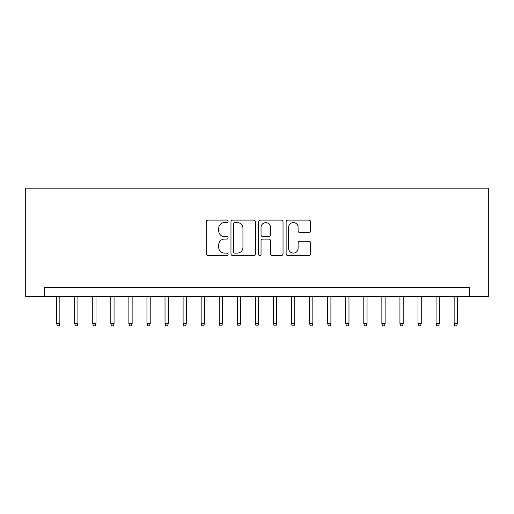 <?xml version="1.0" encoding="UTF-8"?>
<svg xmlns="http://www.w3.org/2000/svg" width="514" height="514" viewBox="0 0 514 514"><rect width="100%" height="100%" fill="white"/><g stroke="black" fill="none" stroke-linecap="round" stroke-linejoin="round"><path stroke-width="0.77" d="M228.087 221.348A1.24 1.24 0 0 0 226.847 220.108L208.003 220.108A1.773 1.773 0 0 0 206.23 221.881L206.23 253.807A1.773 1.773 0 0 0 208.003 255.58L226.847 255.58A1.24 1.24 0 0 0 228.087 254.34A1.24 1.24 0 0 0 226.847 253.1L224.406 253.1A5.673 5.673 0 0 1 218.733 247.427L218.733 244.76A5.673 5.673 0 0 1 224.406 239.087L226.847 239.087A1.24 1.24 0 0 0 228.087 237.847A1.24 1.24 0 0 0 226.847 236.607L224.406 236.607A5.673 5.673 0 0 1 218.733 230.927L218.733 228.267A5.673 5.673 0 0 1 224.406 222.594L226.847 222.594A1.24 1.24 0 0 0 228.087 221.348M308.837 232.611A1.773 1.773 0 0 0 310.61 230.837L310.61 221.881A1.773 1.773 0 0 0 308.837 220.108L287.904 220.108A1.773 1.773 0 0 0 286.131 221.881L286.131 253.807A1.773 1.773 0 0 0 287.904 255.58L308.837 255.58A1.773 1.773 0 0 0 310.61 253.807L310.61 242.987A1.773 1.773 0 0 0 308.837 241.214L299.88 241.214A1.773 1.773 0 0 0 298.107 242.987L298.107 248.352A4.742 4.742 0 0 1 293.359 253.1A4.742 4.742 0 0 1 288.617 248.352L288.617 227.336A4.742 4.742 0 0 1 293.359 222.594A4.742 4.742 0 0 1 298.107 227.336L298.107 230.837A1.773 1.773 0 0 0 299.88 232.611L308.837 232.611M469.327 296.572L488.3 296.572L488.3 188.15L25.7 188.15L25.7 296.572L469.327 296.572L469.327 287.538L44.673 287.538L44.673 296.572M255.445 221.881A1.773 1.773 0 0 0 253.672 220.108L232.746 220.108A1.773 1.773 0 0 0 230.972 221.881L230.972 253.807A1.773 1.773 0 0 0 232.746 255.58L253.672 255.58A1.773 1.773 0 0 0 255.445 253.807L255.445 221.881M260.328 220.108L281.254 220.108A1.773 1.773 0 0 1 283.028 221.881L283.028 253.807A1.773 1.773 0 0 1 281.254 255.58L272.298 255.58A1.773 1.773 0 0 1 270.525 253.807L270.525 240.86A1.773 1.773 0 0 0 268.751 239.087L262.808 239.087A1.773 1.773 0 0 0 261.035 240.86L261.035 254.34A1.24 1.24 0 0 1 259.795 255.58A1.24 1.24 0 0 1 258.555 254.34L258.555 221.881A1.773 1.773 0 0 1 260.328 220.108M234.692 222.594A1.24 1.24 0 0 0 233.452 223.834L233.452 251.86A1.24 1.24 0 0 0 234.692 253.1L237.269 253.1A5.673 5.673 0 0 0 242.942 247.427L242.942 228.267A5.673 5.673 0 0 0 237.269 222.594L234.692 222.594M270.525 227.426A4.742 4.742 0 0 0 265.783 222.678A4.742 4.742 0 0 0 261.035 227.426L261.035 234.827A1.773 1.773 0 0 0 262.808 236.607L268.751 236.607A1.773 1.773 0 0 0 270.525 234.827L270.525 227.426M59.855 323.499L59.129 325.85L57.324 325.85L56.598 323.499L59.855 323.499L59.855 296.572M56.598 323.499L56.598 296.572M77.922 323.499L77.203 325.85L75.391 325.85L74.671 323.499L77.922 323.499L77.922 296.572M74.671 323.499L74.671 296.572M95.996 323.499L95.27 325.85L93.464 325.85L92.738 323.499L95.996 323.499L95.996 296.572M92.738 323.499L92.738 296.572M114.063 323.499L113.343 325.85L111.532 325.85L110.812 323.499L114.063 323.499L114.063 296.572M110.812 323.499L110.812 296.572M132.137 323.499L131.411 325.85L129.605 325.85L128.879 323.499L132.137 323.499L132.137 296.572M128.879 323.499L128.879 296.572M150.204 323.499L149.484 325.85L147.672 325.85L146.953 323.499L150.204 323.499L150.204 296.572M146.953 323.499L146.953 296.572M168.277 323.499L167.551 325.85L165.746 325.85L165.02 323.499L168.277 323.499L168.277 296.572M165.02 323.499L165.02 296.572M186.344 323.499L185.625 325.85L183.813 325.85L183.093 323.499L186.344 323.499L186.344 296.572M183.093 323.499L183.093 296.572M204.418 323.499L203.692 325.85L201.886 325.85L201.16 323.499L204.418 323.499L204.418 296.572M201.16 323.499L201.16 296.572M222.485 323.499L221.765 325.85L219.953 325.85L219.234 323.499L222.485 323.499L222.485 296.572M219.234 323.499L219.234 296.572M240.558 323.499L239.832 325.85L238.027 325.85L237.301 323.499L240.558 323.499L240.558 296.572M237.301 323.499L237.301 296.572M258.626 323.499L257.906 325.85L256.094 325.85L255.374 323.499L258.626 323.499L258.626 296.572M255.374 323.499L255.374 296.572M276.699 323.499L275.973 325.85L274.168 325.85L273.442 323.499L276.699 323.499L276.699 296.572M273.442 323.499L273.442 296.572M294.766 323.499L294.047 325.85L292.235 325.85L291.515 323.499L294.766 323.499L294.766 296.572M291.515 323.499L291.515 296.572M312.84 323.499L312.114 325.85L310.308 325.85L309.582 323.499L312.84 323.499L312.84 296.572M309.582 323.499L309.582 296.572M330.907 323.499L330.187 325.85L328.375 325.85L327.656 323.499L330.907 323.499L330.907 296.572M327.656 323.499L327.656 296.572M348.98 323.499L348.254 325.85L346.449 325.85L345.723 323.499L348.98 323.499L348.98 296.572M345.723 323.499L345.723 296.572M367.047 323.499L366.328 325.85L364.516 325.85L363.796 323.499L367.047 323.499L367.047 296.572M363.796 323.499L363.796 296.572M385.121 323.499L384.395 325.85L382.589 325.85L381.863 323.499L385.121 323.499L385.121 296.572M381.863 323.499L381.863 296.572M403.188 323.499L402.468 325.85L400.657 325.85L399.937 323.499L403.188 323.499L403.188 296.572M399.937 323.499L399.937 296.572M421.262 323.499L420.536 325.85L418.73 325.85L418.004 323.499L421.262 323.499L421.262 296.572M418.004 323.499L418.004 296.572M439.329 323.499L438.609 325.85L436.797 325.85L436.078 323.499L439.329 323.499L439.329 296.572M436.078 323.499L436.078 296.572M457.402 323.499L456.676 325.85L454.871 325.85L454.145 323.499L457.402 323.499L457.402 296.572M454.145 323.499L454.145 296.572"/></g></svg>
